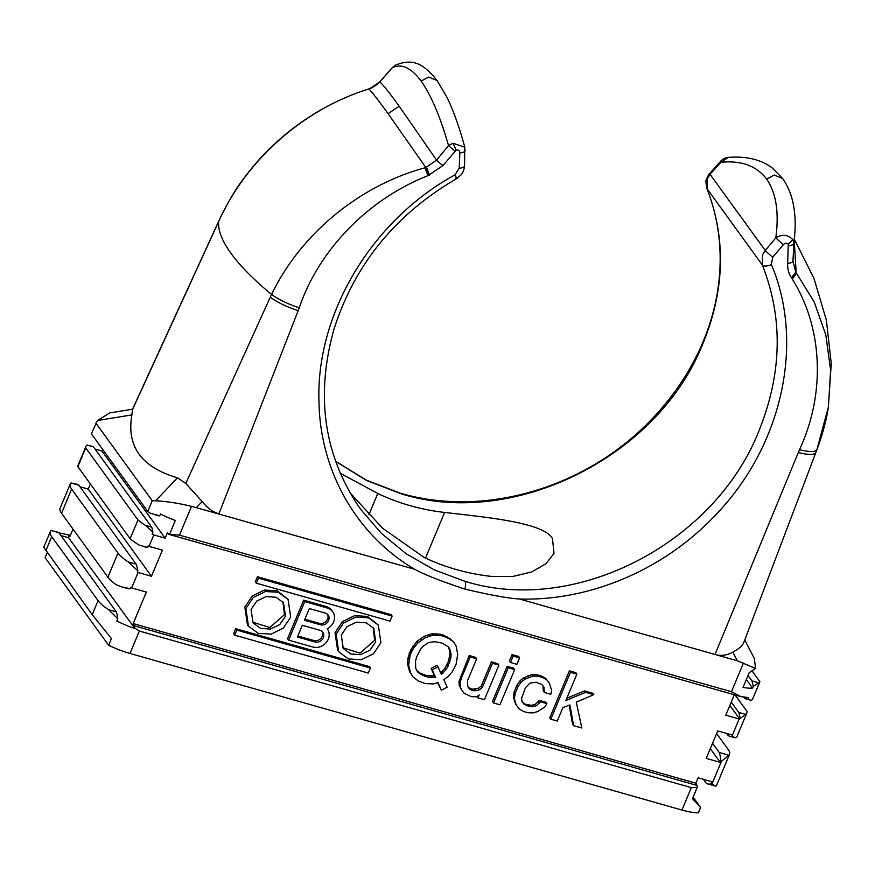 <?xml version="1.0" encoding="UTF-8"?>
<svg xmlns="http://www.w3.org/2000/svg" width="875" height="875" viewBox="0 0 875 875"><rect width="100%" height="100%" fill="white"/><g stroke="black" fill="none" stroke-linecap="round" stroke-linejoin="round"><path stroke-width="1.31" d="M799.477 449.695C825.398 394.209 823.233 328.541 792.312 279.081L791.459 277.736C788.648 273.47 787.38 268.669 787.642 263.331L788.277 244.3C786.855 242.714 785.192 242.845 783.311 244.705L775.786 237.956C782.053 233.953 787.719 234.522 792.783 239.641L793.877 243.534L792.947 261.209L795.802 272.092L814.308 302.203L825.814 334.895L830.616 370.213L828.384 406.941L817.042 449.181C816.145 452.123 810.294 452.298 799.477 449.695L715.006 654.467L519.433 598.992C507.839 598.281 489.661 594.978 464.898 589.072C440.978 581.164 424.178 574.547 414.52 569.231C356.497 534.997 320.152 471.275 318.97 401.898C315.798 313.677 371.744 220.314 455.022 174.825C456.728 178.347 456.991 179.441 455.788 178.117M788.561 245.656A7.547 2.68 3 0 0 793.877 243.534L794.938 231.656C796.184 209.716 792.094 192.019 782.688 178.566L774.277 175.066L766.675 179.058C756.525 165.867 741.267 160.278 720.891 162.28L710.052 174.344L707.306 178.664L707.022 188.77C726.513 239.345 724.773 291.845 701.816 346.281C656.359 457.778 512.63 528.566 401.57 493.927L366.669 480.528L335.552 461.311M720.606 161.306L720.891 162.28L728.372 157.369C725.178 157.675 722.586 158.988 720.606 161.306L709.756 173.381A7.547 1.127 41.9 0 0 710.052 174.344L765.253 250.447L775.786 237.956C779.231 212.614 776.191 192.981 766.675 179.058M401.57 493.927L400.816 493.369C485.363 517.661 583.822 487.725 647.905 423.161C717.981 352.373 735.875 261.395 706.825 188.398L762.377 265.081L762.552 254.833L765.253 250.447A7.547 0.689 -139.8 0 0 772.767 257.184L771.367 264.556C767.08 266.383 764.083 266.547 762.377 265.081C782.775 316.925 782.13 370.923 760.43 427.077C717.511 542.084 576.067 616.022 464.942 581.306C465.872 582.827 465.861 585.419 464.898 589.072M815.883 452.43A27.278 6.781 -159.4 0 1 815.872 452.463L816.933 449.663C823.966 430.938 826.93 416.456 828.384 406.941L831.25 363.486L826.383 320.228L814.002 278.512L794.533 239.597M737.384 660.811L732.867 652.138C726.808 655.452 720.858 656.228 715.006 654.467L737.384 660.811L755.519 668.413L749.208 672.7L743.039 687.444A37.734 10.216 22.7 0 0 748.858 688.144L748.945 688.144A37.734 10.216 22.7 0 0 752.544 688.122L753.211 686.525L758.778 682.85L751.909 680.892A37.734 14.755 -74.2 0 1 753.211 686.525M732.867 652.138C739.452 648.561 743.159 645.105 743.98 641.769M798.306 452.517A27.278 6.781 -159.4 0 0 815.872 452.473L743.761 642.589M794.369 242.955L796.173 272.606L791.941 278.447M787.642 263.331A7.547 2.68 3 0 0 792.947 261.209L794.938 231.656M728.503 157.369L728.383 157.369C746.605 156.089 761.217 159.6 772.231 167.934L782.688 178.566M743.422 663.097L731.445 691.72L179.463 535.139L191.516 506.33C178.653 503.245 166.688 501.386 155.608 500.762L152.228 500.762L147.744 511.492A37.734 10.216 22.7 0 0 150.467 513.275L159.775 515.834L160.541 514.008A37.734 10.216 22.7 0 0 175.317 520.472L169.498 534.373A3.019 1.181 -74.2 0 1 169.116 534.417A3.019 1.181 -74.2 0 1 168.897 534.286L167.398 532.809L165.156 538.169L101.927 450.997L102.638 449.302M147.744 511.492L91.361 433.759L97.42 420.536L109.823 412.912L132.552 409.183M455.022 174.825L459.222 168.241L459.834 152.939C459.67 150.511 458.445 149.559 456.17 150.084L442.969 165.561L427.897 175.711C367.664 199.314 318.62 250.458 299.272 307.803C288.258 304.216 279.005 299.764 271.534 294.438C301.142 233.188 360.423 185.205 425.031 167.77L425.852 167.552L388.073 113.663C378.284 100.122 371.886 91.886 368.856 88.977L368.058 89.228C305.025 108.828 246.903 158.419 218.662 221.561L132.409 409.828L131.895 414.881L97.42 420.536M155.608 500.762L177.548 477.827C141.575 467.359 126.361 446.381 131.895 414.881M152.228 500.762L95.856 423.041M177.548 477.827L185.795 483.427L270.266 297.194A27.278 6.3 23.1 0 0 298.178 310.647L299.272 307.803M217.405 224.317A27.278 7.973 -155.2 0 1 217.602 223.628L218.662 221.561A286.792 73.697 24.6 0 0 231.088 253.466A286.792 73.697 24.6 0 0 271.534 294.438L270.266 297.194M368.703 88.987L369.338 88.823M459.222 168.241A7.547 2.712 2.3 0 0 464.559 165.878C464.089 169.75 462.952 172.736 461.147 174.814L456.509 178.741C395.5 214.287 354.648 264.491 333.933 329.35C315.175 396.583 324.1 456.586 360.697 509.381L381.544 533.498L406.241 553.82L434.263 569.877L464.942 581.306M349.869 492.614L382.484 528.15L424.145 557.419A236.983 208.458 144 0 0 490.973 576.373L512.619 576.516L531.814 571.911L546.098 563.598L554.028 553.383L552.464 538.573C543.659 522.462 486.084 517.245 444.609 512.444A236.983 208.458 -36 0 1 377.781 493.489L340.211 473.255M191.516 506.33L414.52 569.231M298.178 310.647L218.947 513.756C213.084 512.192 207.473 508.145 202.136 501.583L185.795 483.427M428.663 175.394L425.852 167.552L436.538 160.114L448.525 145.567C440.333 116.889 431.2 95.386 421.138 81.047C411.042 67.583 401.373 63.186 392.153 67.856L379.805 81.9C382.998 84.645 389.462 92.75 399.197 106.225L436.538 160.114A7.547 0.733 -140.4 0 0 442.969 165.561M179.463 535.139L169.498 534.373M159.775 515.834A37.734 14.755 105.8 0 1 158.036 515.616L154.262 514.544M731.445 691.72L740.852 696.598L748.114 697.539A37.734 10.216 -157.3 0 0 748.617 697.506L747.95 699.103L750.367 700.142L745.959 698.895A37.734 14.755 -74.2 0 0 747.95 699.103M758.778 682.85A37.734 10.216 -157.3 0 0 759.916 681.691L752.62 699.114A37.734 10.216 22.7 0 1 751.494 700.273L750.367 700.142M759.916 681.691L752.041 670.841M748.016 675.533L751.909 680.892M743.75 697.134L744.614 698.327A37.734 14.755 -74.2 0 0 744.691 698.37A37.734 14.755 -74.2 0 0 745.959 698.895M95.025 449.039L101.927 450.997M79.986 486.763L88.233 489.103L90.388 483.952M60.966 535.577L68.611 537.742A3.019 1.181 105.8 0 0 68.447 534.931L69.945 536.397L73.008 529.08M681.953 810.042A37.734 10.216 -157.3 0 0 698.327 812.864L700.569 807.494L692.486 798.656L697.156 787.489L691.338 787.62L681.953 810.042L129.97 653.461A37.734 10.216 -157.3 0 1 108.642 645.269L45.106 557.681L47.228 552.595M710.292 748.639L720.256 762.366L720.814 761.02L721.481 761.217L711.944 784L711.277 783.814L712.119 781.802L698.086 777.82L695.844 783.18L697.025 785.4A3.019 1.181 105.8 0 1 697.156 787.489M70.361 535.402L58.975 532.831M130.32 588.678A37.734 14.755 105.8 0 1 127.608 588.547L122.062 586.972L130.32 588.678L130.812 587.486A37.734 10.216 -157.3 0 0 131.644 587.902L146.344 592.069L133.175 623.569L134.356 625.789A3.019 1.181 105.8 0 1 134.477 627.878L68.611 537.742M695.844 783.18L133.175 623.569M131.644 587.902L138.097 572.491L151.462 576.275L88.233 489.103M165.156 538.169L153.792 534.953L149.034 546.35L162.4 550.134L151.462 576.275M720.256 762.366L706.223 758.384L717.719 730.909L732.419 735.077L739.145 718.988L725.78 715.192L734.333 694.75M409.172 653.592L410.222 655.047L408.636 665.098L410.616 672.875L412.902 676.802L409.566 671.42L408.45 667.822L407.586 663.644L408.034 657.869L410.637 650.081L416.905 641.353L424.277 636.234L431.845 633.784L440.18 634.189L443.691 635.184L450.559 639.1L454.038 642.545L450.559 639.1M412.902 676.802L418.348 680.969L425.119 683.55L433.453 683.944L437.948 682.598L441.339 690.123L437.62 682.763M326.244 606.55A12.261 10.784 -36 0 1 331.614 610.236L332.675 611.691A12.261 10.784 144 0 0 327.305 608.005L304.741 601.606L303.691 600.152L326.244 606.55L327.305 608.005M327.337 628.928A12.261 10.784 144 0 0 327.217 628.764L327.337 628.928A12.261 10.784 144 0 1 328.267 639.209A12.261 10.784 144 0 1 312.845 647.019L288.63 640.15L287.569 638.695L303.691 600.152M468.431 687.509L472.128 689.172L478.373 688.319L481.348 685.88L491.411 661.839L497.842 663.666L498.892 665.109L484.422 699.716L477.991 697.889L476.962 696.478M460.359 676.648L461.409 678.103L460.031 682.959L460.316 686.973L461.672 689.981L459.266 685.519L458.981 681.505L469.186 655.528L475.617 657.355L476.678 658.809L467.6 680.509L467.731 686.448L469.328 688.877L471.428 690.123L470.367 688.669M338.702 651.809L337.641 650.355L335.048 632.647L342.497 621.589L354.648 615.639L367.489 616.416L378.295 625.013L368.539 617.87L355.698 617.094L343.547 623.033L336.098 634.102L338.702 651.809L348.458 658.952L361.298 659.728L373.45 653.778L380.898 642.72L378.295 625.013M248.478 626.216L247.428 624.761L244.836 607.053L252.284 595.995L264.436 590.045L277.277 590.822L288.083 599.419L278.327 592.277L265.486 591.5L253.334 597.45L245.886 608.508L248.478 626.216L258.245 633.358L271.086 634.134L283.227 628.195L290.686 617.127L288.083 599.419M584.566 690.889L592.758 693.208L593.808 694.663L585.627 692.344L584.566 690.889L566.803 698.228M593.808 694.663L576.286 702.155L581.82 728L573.639 725.681L569.887 704.933L562.909 707.547L557.266 721.033L550.834 719.206L549.784 717.763L569.406 670.841L575.837 672.667L576.888 674.122L565.852 700.503L585.627 692.344M573.639 725.681L572.589 724.227L569.144 705.206M512.105 654.587L518.536 656.414L519.586 657.858L513.155 656.042L512.105 654.587L509.403 661.041L510.464 662.484L516.895 664.311L519.586 657.858M507.194 666.312L513.625 668.139L514.686 669.594L508.255 667.767L507.194 666.312L492.483 701.498L493.533 702.953L499.964 704.78L514.686 669.594M539.394 700.372L545.825 702.198L546.875 703.653L540.444 701.827L539.394 700.372L535.084 704.408L531.431 705.337L525.339 704.266L522.069 701.63M540.444 701.827L536.145 705.863L529.9 706.716L524.3 704.463L522.113 701.881L521.577 698.447L525.416 687.728L529.955 683.112L536.2 682.259L541.8 684.502L543.988 687.094L544.37 692.442L543.32 690.998L542.981 685.891M545.88 678.595L549.467 683.397L545.88 678.595L541.691 676.102L537.02 674.778L531.847 674.625L524.038 677.655L520.231 680.509L517.092 684.873L514.15 691.906L513.363 696.927L515.583 704.123L519.17 708.914L523.348 711.419L528.03 712.742L533.203 712.895L537.688 711.55L544.819 707.011L546.875 703.653M236.753 630.12L234.653 635.141L233.592 633.686L235.703 628.666L369.348 666.575L370.409 668.03L236.753 630.12L235.703 628.666M257.425 576.723L391.081 614.633L392.131 616.087L258.486 578.167L257.425 576.723L255.325 581.744L256.375 583.198L390.031 621.108L392.131 616.087M703.434 779.341L706.322 783.311A37.734 14.755 -74.2 0 0 707.656 783.88A37.734 14.755 -74.2 0 0 711.277 783.814M711.944 784L715.411 786.078L707.656 783.88M716.614 733.534L728.098 749.361A37.734 10.216 22.7 0 1 729.498 754.447A37.734 10.216 22.7 0 1 728.984 755.256L721.481 761.217M729.498 754.447L716.603 785.28A37.734 10.216 -157.3 0 1 716.089 786.089M728.984 755.256L719.217 752.478L712.534 743.28M720.814 761.02A37.734 14.755 -74.2 0 0 719.217 752.478M732.419 735.077L731.85 736.411A37.734 14.755 -74.2 0 1 729.575 736.225A37.734 14.755 -74.2 0 1 728.241 735.656L726.622 733.436M735.109 694.969L747.097 711.495A37.734 10.216 -157.3 0 1 746.878 712.895A37.734 10.216 -157.3 0 1 745.609 714.339L739.648 718.955A37.734 10.216 22.7 0 1 739.145 718.988M746.878 712.895L737.067 736.345A37.734 10.216 22.7 0 1 735.798 737.8L731.85 736.411M740.031 718.036A37.734 14.755 -74.2 0 0 738.719 712.381L745.609 714.339M731.259 702.1L738.719 712.381M729.859 705.447L739.648 718.955M129.97 653.461L139.355 631.039L134.477 627.878M693.098 797.191L700.569 807.494M108.642 645.269L111.442 638.575L92.225 614.633L43.75 547.28L50.312 531.628A37.734 10.216 -157.3 0 1 51.144 530.502L58.888 532.7L116.298 611.855L108.555 609.656L117.753 618.712L116.802 620.998A37.734 10.216 -157.3 0 0 134.302 628.305M92.225 614.633L98.077 600.633A37.734 10.216 22.7 0 0 108.555 609.656M98.077 600.633L51.712 536.714A37.734 10.216 -157.3 0 1 50.312 531.628M58.888 532.7A37.734 14.755 105.8 0 0 57.542 532.131L51.144 530.502M116.298 611.855A37.734 14.755 105.8 0 1 117.753 618.712M70.995 482.967L78.848 485.188A37.734 14.755 105.8 0 0 76.923 484.247L70.995 482.967A37.734 10.216 22.7 0 0 70.219 484.039A37.734 10.216 22.7 0 0 71.619 489.125L61.523 513.253L107.888 577.183A37.734 10.216 22.7 0 0 116.211 584.741L122.062 586.972M71.619 489.125L117.983 553.055A37.734 10.216 -157.3 0 0 128.286 561.958L137.812 570.752L137.266 572.075A37.734 10.216 22.7 0 0 138.097 572.491M61.523 513.253A37.734 10.216 -157.3 0 1 60.123 508.167L70.219 484.039M128.286 561.958L136.139 564.189A37.734 14.755 105.8 0 1 137.812 570.752M78.848 485.188L136.139 564.189M149.034 546.35A37.734 10.216 -157.3 0 1 148.203 545.934L147.547 547.487L139.092 545.048A37.734 10.216 22.7 0 1 130.123 538.727L137.966 519.958A37.734 10.216 22.7 0 0 145.414 525.339L152.895 532.284A37.734 14.755 105.8 0 0 151.648 527.111L145.414 525.339M85.914 446.502L78.061 465.27A37.734 10.216 22.7 0 0 77.853 466.67L85.706 447.902A37.734 10.216 -157.3 0 1 85.914 446.502A37.734 10.216 -157.3 0 1 87.183 445.058L93.406 446.819L151.648 527.111M93.406 446.819A37.734 14.755 105.8 0 0 92.072 446.25L87.183 445.058M137.966 519.958L85.706 447.902M152.895 532.284L152.13 534.111A37.734 10.216 22.7 0 0 153.792 534.953M130.123 538.727L77.853 466.67M147.547 547.487A37.734 14.755 105.8 0 1 146.267 547.28L143.194 546.405M409.084 659.323L408.034 657.869M408.636 665.098L407.586 663.644M410.222 655.047L411.698 651.536L410.637 650.081M440.18 634.189L441.241 635.633L432.895 635.239L425.337 637.689L417.955 642.808L413.995 647.588L412.945 646.144M413.995 647.588L411.698 651.536M417.955 642.808L416.905 641.353M421.772 639.953L420.711 638.498M425.337 637.689L424.277 636.234M430.073 635.753L429.012 634.298M432.895 635.239L431.845 633.784M437.478 635.228L436.428 633.773M441.241 635.633L444.741 636.628L443.691 635.184M451.609 640.544L446.95 636.759M448.011 638.214L444.741 636.628M441.339 690.123L447.147 687.17L443.756 679.656L448.394 676.375L452.364 671.595L456.138 664.136L457.723 654.084L455.984 645.728L454.038 642.545M410.616 672.875L409.566 671.42M409.5 669.277L408.45 667.822M432.173 669.802L435.575 677.327L427.82 677.097L426.759 675.642L434.514 675.872L431.123 668.358L436.931 665.405L437.981 666.859L432.173 669.802L431.123 668.358M427.82 677.097L421.05 674.527L418.031 672.35L415.745 668.423L415.516 661.15L416.653 656.873L420.427 649.414L423.073 646.231L428.542 642.534L434.787 641.681L442.05 643.081L448.328 646.833L449.586 648.506L451.139 654.194L450.833 658.044L448.23 665.831L445.922 669.769L441.383 674.384L437.981 666.859M435.575 677.327L434.514 675.872M440.628 672.711L444.872 668.314L448.645 660.855L450.078 652.739L448.602 647.194M416.697 670.534L419.989 673.072L426.759 675.642M450.833 658.044L449.783 656.589M449.695 662.309L448.645 660.855M451.139 654.194L450.078 652.739M450.603 650.759L449.553 649.305M418.031 672.35L416.97 670.895M421.05 674.527L419.989 673.072M424.309 676.102L423.259 674.647M431.572 677.502L430.522 676.058M448.23 665.831L447.18 664.377M445.922 669.769L444.872 668.314M443.286 672.962L442.236 671.508M327.217 628.764A12.261 10.784 144 0 0 333.605 621.972A12.261 10.784 144 0 0 332.675 611.691M304.741 601.606L288.63 640.15M325.194 613.025A6.606 5.808 -36 0 1 328.092 615.016A6.606 5.808 -36 0 1 328.595 620.55A6.606 5.808 -36 0 1 320.294 624.761L304.423 620.255L309.323 608.53L325.194 613.025M319.856 630.263A6.606 5.808 -36 0 1 322.755 632.242A6.606 5.808 -36 0 1 323.258 637.788A6.606 5.808 -36 0 1 314.956 641.988L297.413 637.011L302.312 625.286L319.856 630.263M304.85 619.227L319.233 623.306A6.606 5.808 144 0 0 327.534 619.095A6.606 5.808 144 0 0 327.502 614.337M297.839 635.983L313.895 640.533A6.606 5.808 144 0 0 322.197 636.333A6.606 5.808 144 0 0 322.164 631.564M471.428 690.123L473.178 690.627L472.128 689.172M481.348 685.88L482.409 687.334L479.423 689.773L475.759 690.703L474.709 689.248M475.759 690.703L473.178 690.627M479.423 689.773L478.373 688.319M482.409 687.334L492.461 663.294L491.411 661.839M492.461 663.294L498.892 665.109M477.991 697.889L479.216 694.958L476.481 696.806L471.308 696.653L464.198 693.328L461.672 689.981M460.316 686.973L459.266 685.519M460.031 682.959L458.981 681.505M461.409 678.103L470.247 656.983L469.186 655.528M470.247 656.983L476.678 658.809M375.725 641.747L369.961 650.202L360.598 654.664L350.755 653.986L343.273 648.484L341.272 635.075L347.036 626.62L356.398 622.158L366.242 622.836L373.723 628.337L375.725 641.747M342.77 647.741L360.03 653.111L374.664 640.292L373.166 627.627M285.513 616.153L279.748 624.608L270.386 629.07L260.542 628.392L253.061 622.891L251.059 609.481L256.823 601.027L266.186 596.564L276.03 597.242L283.5 602.744L285.513 616.153M252.558 622.147L269.817 627.517L284.452 614.698L282.953 602.033M550.834 719.206L570.456 672.295L569.406 670.841M570.456 672.295L576.888 674.122M513.155 656.042L510.464 662.484M508.255 667.767L493.533 702.953M546.941 680.05L542.752 677.556L538.07 676.222L532.908 676.069L525.098 679.109L521.281 681.964L518.153 686.317L515.211 693.361L514.413 698.381L515.277 702.559L514.227 701.116M515.277 702.559L516.633 705.578M514.413 698.381L513.363 696.927M515.211 693.361L514.15 691.906M518.153 686.317L517.092 684.873M521.281 681.964L520.231 680.509M525.098 679.109L524.038 677.655M528.413 677.425L527.363 675.97M532.908 676.069L531.847 674.625M538.07 676.222L537.02 674.778M542.752 677.556L541.691 676.102M544.37 692.442L550.802 694.269L551.688 690.583L549.467 683.397M544.523 690.517L543.462 689.073M524.3 704.463L523.239 703.008M526.389 705.72L525.339 704.266M529.9 706.716L528.85 705.261M532.481 706.792L531.431 705.337M536.145 705.863L535.084 704.408M539.12 703.423L538.07 701.969M234.653 635.141L368.298 673.061L370.409 668.03M258.486 578.167L256.375 583.198M746.331 679.558L752.544 688.122M754.381 658.525L755.519 668.413M454.967 151.025A7.547 0.733 -140.5 0 1 448.525 145.567L453.009 143.259L464.789 147.186L464.559 165.878M379.903 81.725A7.547 1.17 41.3 0 0 379.859 81.758L392.208 67.725A7.547 1.17 41.3 0 0 392.153 67.856L396.134 64.848M367.85 89.305L369.425 88.747C372.247 88.452 379.323 82.917 379.859 81.758A7.547 1.17 41.3 0 0 379.805 81.9L369.534 88.758M459.834 152.939C464.002 152.447 465.686 151.397 464.866 149.756M788.277 244.3L792.783 239.641M771.367 264.556C804.847 343.175 782.097 445.944 716.012 514.522C665.088 569.122 590.253 601.3 519.433 598.992M783.311 244.705L772.767 257.184M792.312 279.081L796.622 273.175M795.802 272.092L791.459 277.736M218.859 220.872C227.533 202.825 235.714 188.858 243.414 178.97C255.041 163.1 268.384 148.805 283.445 136.073C308.93 114.68 337.094 99.061 367.938 89.228L368.058 89.228M217.602 223.628A27.278 7.973 -155.2 0 1 217.602 223.617L132.453 409.402M427.897 175.711L425.031 167.77M202.136 501.583L196.569 507.402M68.447 534.931L70.339 535.467M697.025 785.4L134.356 625.789M139.355 631.039L691.338 787.62M368.911 514.686L377.781 493.489M444.609 512.444L425.523 558.064M51.712 536.714L45.85 550.703M107.888 577.183L117.983 553.055M319.233 623.306L320.294 624.761M313.895 640.533L314.956 641.988M388.073 113.663L399.197 106.225M426.541 167.344L429.548 175.066M456.17 150.084L453.009 143.259M421.138 81.047L428.728 77.055L437.139 80.555L447.278 97.912C453.808 111.639 459.648 128.067 464.789 147.186M706.814 188.398L705.906 181.989C704.867 182.47 708.816 173.37 709.756 173.381M400.816 493.369L366.275 480.123L335.508 461.18M740.852 696.598L169.116 534.417M734.683 737.669L729.575 736.225M754.545 658.831L744.745 640.008M392.208 67.703L395.62 65.089C411.534 58.745 422.242 61.972 437.139 80.555"/></g></svg>
